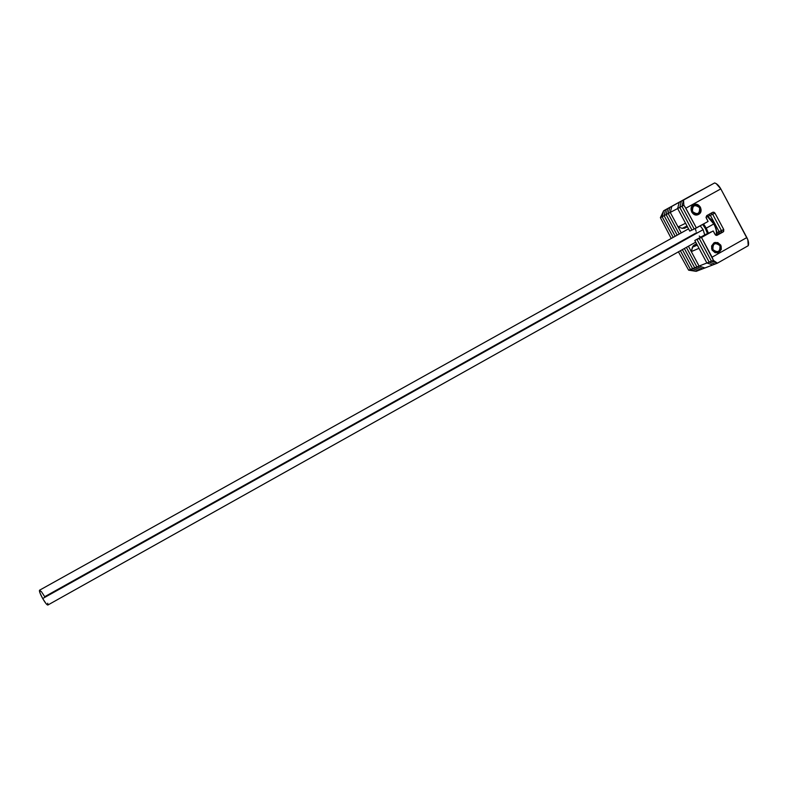 <?xml version="1.0" encoding="UTF-8"?>
<svg xmlns="http://www.w3.org/2000/svg" width="788" height="788" viewBox="0 0 788 788"><rect width="100%" height="100%" fill="white"/><g stroke="black" fill="none" stroke-linecap="round" stroke-linejoin="round"><path stroke-width="1.18" d="M678.054 226.944L670.253 212.435L671.819 206.367L710.067 185.397L669.751 207.49L668.194 213.528L679.217 234.026L668.194 213.528L670.253 212.435L678.054 226.944L682.26 228.343L678.054 226.944L685.55 223.27L677.65 208.534L679.226 202.378L677.65 208.534L670.253 212.435L671.819 206.367L670.253 212.435L681.246 232.893L670.253 212.435L668.194 213.528L669.751 207.49L671.819 206.367L670.253 212.435L677.65 208.534L689.756 231.091L691.953 230.066L679.788 207.402L681.374 201.226L714.627 182.934L679.226 202.378L677.65 208.534L679.788 207.402L681.374 201.226L714.627 182.934L681.374 201.226L679.788 207.402L681.955 206.259L683.551 200.053L681.955 206.259L679.788 207.402L691.953 230.066L679.788 207.402L691.953 230.066L694.169 229.022L681.955 206.259L694.169 229.022L689.756 231.091L677.65 208.534L679.226 202.378L681.374 201.226L679.788 207.402L677.65 208.534L685.55 223.27L678.054 226.944M704.905 267.979L699.074 266.068L691.303 251.599L692.977 246.053L696.553 243.748L693.933 245.206L692.406 247.235L697.291 245.117L692.406 247.235L691.303 251.599L698.995 248.309L706.885 262.995L698.995 248.309L691.303 251.599L699.074 266.068L706.885 262.995L699.074 266.068L704.905 267.979L712.805 264.935L706.885 262.995L712.805 264.935L704.905 267.979L699.074 266.068L704.905 267.979L702.699 268.826L704.905 267.979M684.93 228.028L682.26 228.343L687.038 226.028L682.26 228.343L684.93 228.028M717.691 234.341L716.716 232.519L717.691 234.341M708.156 216.542L707.457 215.232L708.156 216.542M696.69 244.004L693.933 245.206L696.69 244.004M713.79 223.959C715.888 227.988 716.804 231.573 716.558 234.706C716.804 231.573 715.888 227.988 713.79 223.959L705.418 228.609L707.437 233.534L705.418 228.609L706.294 228.146L708.373 233.12L706.294 228.146L713.79 223.959L706.659 215.685L713.79 223.959M716.568 234.696C717.07 231.642 716.233 228.008 714.056 223.782L715.967 228.343L716.627 234.381M47.851 605.036L45.96 603.519L42.69 598.535L40.021 593.019L39.528 590.222C39.105 591.079 40.149 593.866 42.69 598.535L703.132 229.663L704.718 234.932L703.132 229.663L42.69 598.535C45.221 602.85 46.935 605.017 47.841 605.036L695.696 242.162M688.545 228.835L39.558 590.202L41.478 591.768L44.719 596.703L696.73 232.608M703.566 223.979L706.294 228.146L703.566 223.979M702.679 224.472L705.418 228.609L702.679 224.472M699.232 236.045L700.65 237.208M703.132 229.663L700.217 225.851L703.132 229.663M695.252 228.51L696.1 231.298M706.757 215.626L711.288 219.616L714.056 223.782L706.757 215.626M47.733 603.224L47.891 604.997M748.226 245.708L717.415 263.162L711.446 261.202L699.251 238.498L710.875 231.987L697.016 239.493L708.589 233.012L697.016 239.493L708.589 233.012L697.016 239.493L699.251 238.498L711.446 261.202L709.161 262.099L697.016 239.493L709.161 262.099L697.016 239.493L709.161 262.099L711.446 261.202L717.415 263.162L715.1 264.059L709.161 262.099L715.1 264.059L709.161 262.099L715.1 264.059L717.415 263.162L748.226 245.708L747.861 239.857L720.803 188.893L716.223 183.634L714.627 182.934L683.551 200.053L681.955 206.259L694.169 229.022L708.087 221.458L706.225 217.971L706.826 215.577L712.854 212.248L714.952 213.115L723.758 229.544L723.157 231.938L716.972 235.346L715.041 234.43L713.179 230.953L701.507 237.483L713.435 260.424L717.415 263.162L748.226 245.708C748.994 243.62 748.531 240.901 746.837 237.562L720.803 188.893L685.816 208.229L696.405 227.968L694.169 229.022L681.955 206.259L683.836 205.264L684.88 206.683L696.405 227.968L708.087 221.458L706.009 217.311L706.826 215.577L712.648 212.336L713.928 212.228L714.952 213.115L712.648 214.228L710.983 213.262L712.648 214.228L710.362 215.331L708.993 214.375L710.362 215.331L708.993 214.375L710.362 215.331L712.648 214.228L721.414 230.588L712.648 214.228L721.414 230.588L719.089 231.613L710.362 215.331L719.089 231.613L710.362 215.331L719.089 231.613L721.414 230.588L721.306 232.539L718.489 233.987L719.089 231.613L718.489 233.987L720.813 232.972L716.489 235.395L723.157 231.938L720.813 232.972L721.414 230.588L721.621 231.248L721.414 230.588L723.758 229.544L721.414 230.588L712.648 214.228L714.952 213.115L723.758 229.544L723.64 231.514L716.725 235.395L718.489 233.987L716.105 235.326L718.489 233.987L716.105 235.326L715.484 234.982L713.179 230.953L699.251 238.498L711.446 261.202L717.415 263.162L711.446 261.202L713.435 260.424L711.446 261.202L699.251 238.498L713.179 230.953L701.507 237.483L712.086 257.184L746.837 237.562L712.086 257.184L713.435 260.424L717.415 263.162L748.226 245.708M721.581 231.938L721.621 231.248L721.581 231.938M716.666 234.578L718.981 233.553M719.257 232.962L719.296 232.283L719.257 232.962M698.611 214.385L698.06 214.651C692.524 217.133 688.072 207.559 693.509 204.87L693.814 204.713C699.36 201.876 704.176 211.608 698.611 214.385L694.76 214.72L691.667 212.061L691.155 207.983L693.509 204.87L697.36 204.555L700.443 207.205L700.965 211.273L698.611 214.385M718.991 252.387L717.464 252.928C711.16 251.382 709.968 248.033 713.908 242.901L715.189 242.409C721.66 243.748 722.931 247.068 718.991 252.387L715.159 252.741L712.076 250.101L711.564 246.023L713.908 242.901L717.73 242.546L720.813 245.186L721.335 249.254L718.991 252.387M710.983 213.262L712.648 214.228L710.983 213.262M681.955 206.259L683.551 200.053L683.836 205.264L681.955 206.259M685.816 208.229L720.803 188.893C718.942 185.613 716.893 183.634 714.627 182.934L683.551 200.053L683.836 205.264L685.816 208.229M706.954 215.508L708.087 216.424L710.362 215.331L708.087 216.424L706.954 215.518M718.489 233.987L715.819 235.208L716.716 232.519L716.952 233.977M706.334 234.026L694.799 240.488L706.885 262.995L712.805 264.935L715.1 264.059L712.805 264.935L706.885 262.995L709.161 262.099L706.885 262.995L694.799 240.488L706.334 234.026M716.784 232.637L719.089 231.613L716.784 232.637M681.374 201.226L712.342 184.175L681.374 201.226M693.607 194.272L663.654 210.77L662.107 216.73L673.208 237.375L662.107 216.73L664.117 215.676L675.188 236.272L664.117 215.676L675.188 236.272L664.117 215.676L662.107 216.73L663.654 210.77L665.663 209.687L664.117 215.676L666.146 214.602L677.197 235.149L666.146 214.602L668.194 213.528L679.217 234.026L668.194 213.528L666.146 214.602L667.702 208.593L666.146 214.602L677.197 235.149L666.146 214.602L664.117 215.676L665.663 209.687L664.117 215.676L665.663 209.687L663.654 210.77L702.236 189.622L669.751 207.49L668.194 213.528L669.751 207.49L667.702 208.593L697.882 191.967L667.702 208.593L666.146 214.602L667.702 208.593L665.663 209.687L695.735 193.119L663.654 210.77L662.107 216.73L663.654 210.77L693.607 194.272M680.389 250.732L690.455 269.457L696.198 271.328L698.345 270.501L696.198 271.328L690.455 269.457L692.583 268.619L698.345 270.501L702.699 268.826L696.888 266.925L702.699 268.826L700.512 269.673L694.73 267.772L700.512 269.673L698.345 270.501L692.583 268.619L698.345 270.501L692.583 268.619L690.455 269.457L680.389 250.732M682.369 249.629L692.583 268.619L699.074 266.068L696.888 266.925L686.387 247.373L696.888 266.925L702.699 268.826L696.888 266.925L694.73 267.772L684.368 248.506L694.73 267.772L700.512 269.673L694.73 267.772L692.583 268.619L682.369 249.629M695.735 193.119L665.663 209.687L695.735 193.119M696.198 271.328L690.455 269.457L688.633 270.176L678.429 251.835L688.633 270.176L690.455 269.457L696.198 271.328L688.633 270.176L696.198 271.328M673.208 237.375L662.107 216.73L660.383 217.646L663.654 210.77L660.383 217.646L662.107 216.73L673.208 237.375M671.238 238.468L660.383 217.646L671.238 238.468M688.416 246.24L699.074 266.068L688.416 246.24M686.387 247.373L696.888 266.925L686.387 247.373M684.368 248.506L694.73 267.772L684.368 248.506M699.99 207.431L699.567 207.687C699.852 213.873 697.518 215.163 692.553 211.578L691.667 212.051L692.553 211.578L695.026 213.696L698.099 213.44L699.98 210.948L699.567 207.687L697.104 205.569L694.021 205.826L692.13 208.318L692.553 211.578C692.268 205.392 694.612 204.092 699.567 207.687L699.99 207.431C701.261 210.445 700.66 212.829 698.188 214.602C700.66 212.829 701.261 210.445 699.99 207.431C698.316 204.841 696.119 204.013 693.401 204.939C696.119 204.013 698.316 204.841 699.99 207.431M720.33 245.383L719.937 245.679C720.232 251.864 717.898 253.175 712.953 249.609L712.066 250.072L712.953 249.609L715.415 251.717L718.489 251.441L720.36 248.939L719.937 245.679L717.474 243.571L714.411 243.847L712.539 246.349L712.953 249.609C712.667 243.423 715.002 242.113 719.937 245.679L720.33 245.383C721.65 248.584 720.941 251.037 718.213 252.741C720.941 251.037 721.65 248.584 720.33 245.383C718.794 242.94 716.725 242.074 714.125 242.783L714.716 242.606C717.11 242.241 718.981 243.167 720.33 245.383M687.461 226.806L684.299 228.323"/></g></svg>
